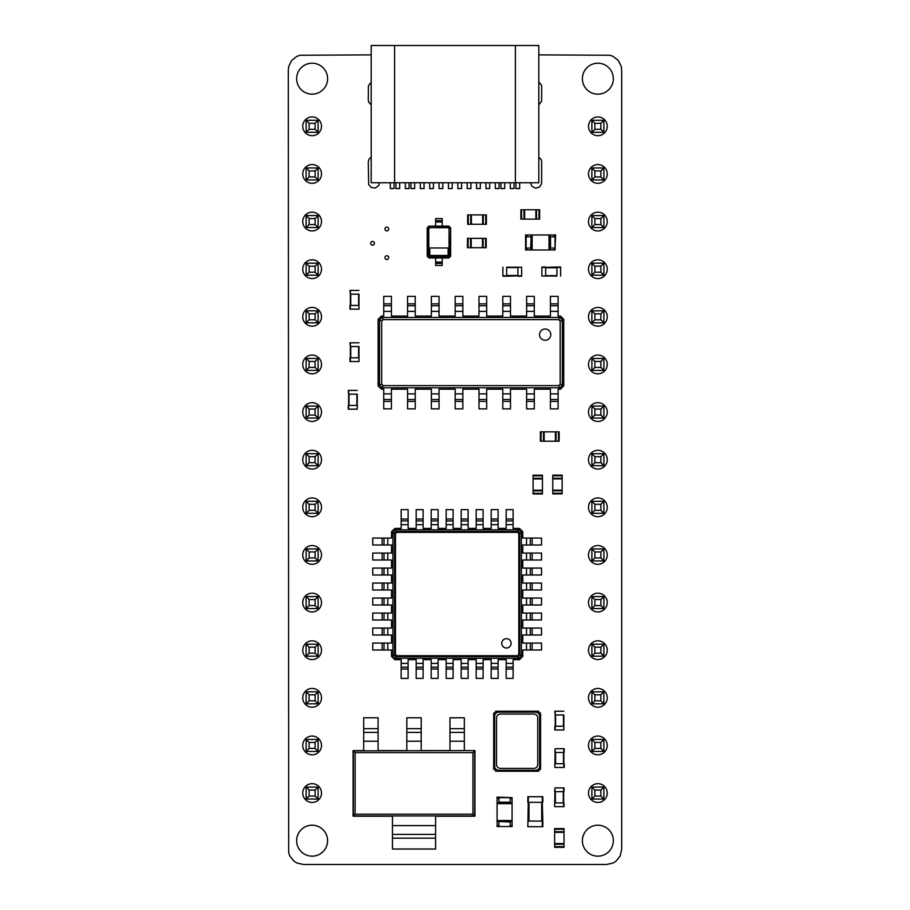 <?xml version="1.0" encoding="UTF-8"?>
<svg xmlns="http://www.w3.org/2000/svg" width="910" height="910" viewBox="0 0 910 910"><rect width="100%" height="100%" fill="white"/><g stroke="black" fill="none" stroke-linecap="round" stroke-linejoin="round"><path stroke-width="1.36" d="M506.642 267.221L521.646 267.221L521.646 276.219L517.892 276.219L517.892 267.221L506.642 267.221L506.642 275.844L521.646 275.844M502.889 276.219L506.642 276.219L502.889 276.219L502.889 267.221M506.642 276.219L517.892 275.844M521.646 267.221L517.892 267.221M517.892 276.219L521.646 276.219M542.451 475.202L533.078 475.202L542.451 475.202L542.451 493.948L533.078 493.948L533.078 493.3L542.451 493.3M533.078 475.202L533.078 478.296L542.451 478.296M533.078 493.3L533.078 478.296M533.078 478.956L542.451 478.956M533.078 490.206L542.451 490.206M513.115 669.032L506.176 669.032L506.176 678.405L513.115 678.405L513.115 659.659L519.485 659.659L518.78 658.248L395.509 658.248L396.396 656.451M506.176 669.032L506.176 659.659L498.111 659.659L498.111 663.401L491.173 663.401L491.173 659.659L483.108 659.659L483.108 663.401L476.18 663.401L476.18 659.659L468.115 659.659L468.115 663.401L461.177 663.401L461.177 659.659L453.112 659.659L453.112 663.401L446.173 663.401L446.173 659.659L438.108 659.659L438.108 663.401L431.181 663.401L431.181 659.659L423.116 659.659L423.116 663.401L416.177 663.401L416.177 659.659L408.112 659.659L408.112 663.401L401.173 663.401L401.173 659.659L394.803 659.659L391.516 656.372L391.516 650.002L387.774 650.002L387.774 643.063L391.516 643.063L391.516 634.998L387.774 634.998L387.774 628.059L391.516 628.059L391.516 619.994L387.774 619.994L387.774 613.067L391.516 613.067L391.516 605.002L387.774 605.002L387.774 598.063L391.516 598.063L391.516 589.998L387.774 589.998L387.774 583.06L391.516 583.06L391.516 574.995L387.774 574.995L387.774 568.067L391.516 568.067L391.516 560.003L387.774 560.003L387.774 553.064L391.516 553.064L391.516 544.999L387.774 544.999L387.774 538.06L391.516 538.06L391.516 531.69L394.803 528.403L401.173 528.403L401.173 524.66L408.112 524.66L408.112 528.403L416.177 528.403L416.177 524.66L423.116 524.66L423.116 528.403L431.181 528.403L431.181 524.66L438.108 524.66L438.108 528.403L446.173 528.403L446.173 524.66L453.112 524.66L453.112 528.403L461.177 528.403L461.177 524.66L468.115 524.66L468.115 528.403L476.18 528.403L476.18 524.66L483.108 524.66L483.108 528.403L491.173 528.403L491.173 524.66L498.111 524.66L498.111 528.403L506.176 528.403L506.176 524.66L513.115 524.66L513.115 528.403L519.485 528.403L522.772 531.69L522.772 538.06L526.515 538.06L526.515 544.999L522.772 544.999L522.772 553.064L526.515 553.064L526.515 560.003L522.772 560.003L522.772 568.067L526.515 568.067L526.515 574.995L522.772 574.995L522.772 583.06L526.515 583.06L526.515 589.998L522.772 589.998L522.772 598.063L526.515 598.063L526.515 605.002L522.772 605.002L522.772 613.067L526.515 613.067L526.515 619.994L522.772 619.994L522.772 628.059L526.515 628.059L526.515 634.998L522.772 634.998L522.772 643.063L526.515 643.063L526.515 650.002L522.772 650.002L522.772 656.372L519.485 659.659M513.115 667.155L506.176 667.155M396.316 531.451L517.961 531.451L519.724 533.214L519.724 654.859L517.961 656.611L396.316 656.611L394.565 654.847L394.565 533.203L396.328 531.451L396.703 532.361L517.585 532.361L518.814 533.59L518.814 654.472L517.585 655.701L396.703 655.701L395.475 654.472L395.475 533.59L396.703 532.361M522.772 656.372L521.362 655.666L518.78 658.248L517.892 656.451M498.111 669.032L491.173 669.032L491.173 678.405L498.111 678.405L498.111 663.401M408.112 663.401L408.112 678.405L401.173 678.405L401.173 663.401M394.803 659.659L395.509 658.248L392.927 655.666L394.724 654.779M423.116 663.401L423.116 678.405L416.177 678.405L416.177 663.401M491.173 669.032L491.173 663.401M483.108 669.032L476.18 669.032L476.18 678.405L483.108 678.405L483.108 663.401M438.108 663.401L438.108 678.405L431.181 678.405L431.181 663.401M476.18 669.032L476.18 663.401M468.115 669.032L461.177 669.032L461.177 678.405L468.115 678.405L468.115 663.401M453.112 663.401L453.112 678.405L446.173 678.405L446.173 663.401M461.177 669.032L461.177 663.401M517.961 656.611L517.585 655.701M396.328 656.611L396.703 655.701M522.772 531.69L521.362 532.395L521.362 655.666L519.564 654.779M498.111 667.155L491.173 667.155M391.516 656.372L392.927 655.666L392.927 532.395L394.724 533.283M408.112 667.155L401.173 667.155M423.116 667.155L416.177 667.155M483.108 667.155L476.18 667.155M438.108 667.155L431.181 667.155M468.115 667.155L461.177 667.155M453.112 667.155L446.173 667.155M526.515 643.063L541.518 643.063L541.518 650.002L526.515 650.002M394.565 654.847L395.475 654.472M519.724 654.847L518.814 654.472M506.449 638.649A4.686 4.686 0 0 0 502.388 645.679A4.686 4.686 0 0 0 510.499 645.679A4.686 4.686 0 0 0 506.449 638.649M519.485 528.403L518.78 529.813L521.362 532.395L519.564 533.283M382.143 650.002L382.143 643.063L372.77 643.063L372.77 650.002L387.774 650.002M387.774 544.999L372.77 544.999L372.77 538.06L387.774 538.06M391.516 531.69L392.927 532.395L395.509 529.813L518.78 529.813L517.892 531.611M382.143 643.063L387.774 643.063M382.143 634.998L382.143 628.059L372.77 628.059L372.77 634.998L387.774 634.998M387.774 560.003L372.77 560.003L372.77 553.064L387.774 553.064M382.143 628.059L387.774 628.059M382.143 619.994L382.143 613.067L372.77 613.067L372.77 619.994L387.774 619.994M387.774 574.995L372.77 574.995L372.77 568.067L387.774 568.067M382.143 613.067L387.774 613.067M382.143 605.002L382.143 598.063L372.77 598.063L372.77 605.002L387.774 605.002M387.774 589.998L372.77 589.998L372.77 583.06L387.774 583.06M382.143 598.063L387.774 598.063M394.803 528.403L396.396 531.611M401.173 519.03L408.112 519.03L408.112 509.657L401.173 509.657L401.173 524.66M506.176 524.66L506.176 509.657L513.115 509.657L513.115 524.66M408.112 519.03L408.112 524.66M416.177 519.03L423.116 519.03L423.116 509.657L416.177 509.657L416.177 524.66M491.173 524.66L491.173 509.657L498.111 509.657L498.111 524.66M423.116 519.03L423.116 524.66M431.181 519.03L438.108 519.03L438.108 509.657L431.181 509.657L431.181 524.66M476.18 524.66L476.18 509.657L483.108 509.657L483.108 524.66M438.108 519.03L438.108 524.66M446.173 519.03L453.112 519.03L453.112 509.657L446.173 509.657L446.173 524.66M461.177 524.66L461.177 509.657L468.115 509.657L468.115 524.66M453.112 519.03L453.112 524.66M532.145 538.06L532.145 544.999L541.518 544.999L541.518 538.06L526.515 538.06M532.145 544.999L526.515 544.999M532.145 553.064L532.145 560.003L541.518 560.003L541.518 553.064L526.515 553.064M526.515 628.059L541.518 628.059L541.518 634.998L526.515 634.998M532.145 560.003L526.515 560.003M532.145 568.067L532.145 574.995L541.518 574.995L541.518 568.067L526.515 568.067M526.515 613.067L541.518 613.067L541.518 619.994L526.515 619.994M532.145 574.995L526.515 574.995M532.145 583.06L532.145 589.998L541.518 589.998L541.518 583.06L526.515 583.06M526.515 598.063L541.518 598.063L541.518 605.002L526.515 605.002M532.145 589.998L526.515 589.998M530.268 643.063L530.268 650.002M394.565 533.214L395.475 533.59M519.724 533.214L518.814 533.59M517.961 531.451L517.585 532.361M384.02 650.002L384.02 643.063M384.02 544.999L384.02 538.06M384.02 634.998L384.02 628.059M384.02 560.003L384.02 553.064M384.02 619.994L384.02 613.067M384.02 574.995L384.02 568.067M384.02 605.002L384.02 598.063M384.02 589.998L384.02 583.06M401.173 520.907L408.112 520.907L401.173 520.907M506.176 520.907L513.115 520.907L506.176 520.907M416.177 520.907L423.116 520.907L416.177 520.907M491.173 520.907L498.111 520.907L491.173 520.907M431.181 520.907L438.108 520.907L431.181 520.907M476.18 520.907L483.108 520.907L476.18 520.907M446.173 520.907L453.112 520.907L446.173 520.907M461.177 520.907L468.115 520.907L461.177 520.907M530.268 538.06L530.268 544.999M530.268 553.064L530.268 560.003M530.268 628.059L530.268 634.998M530.268 568.067L530.268 574.995M530.268 613.067L530.268 619.994M530.268 583.06L530.268 589.998M530.268 598.063L530.268 605.002M552.768 493.254L552.768 475.156L562.141 475.156L562.141 493.902L552.768 493.902L552.768 493.254L562.141 493.254M552.768 478.91L562.141 478.91M552.768 490.16L562.141 490.16M556.897 276.026L541.894 276.026L541.894 267.028L545.647 267.028L545.647 276.026L556.897 276.026L556.897 267.404L541.894 267.404M560.64 267.028L556.897 267.028L560.64 267.028L560.64 276.026M556.897 267.028L545.647 267.404M541.894 276.026L545.647 276.026M545.647 267.028L541.894 267.028M539.641 219.128L539.641 209.755L539.641 219.128L520.895 219.128L520.895 209.755L521.555 209.755L521.555 219.128M539.641 209.755L536.547 209.755L536.547 219.128M521.555 209.755L536.547 209.755M535.899 209.755L535.899 219.128M520.895 209.755L520.895 219.128M524.649 209.755L524.649 219.128M485.553 247.713L467.456 247.713L467.456 238.34L486.202 238.34L486.202 247.713L485.553 247.713L485.553 238.34M471.209 247.713L471.209 238.34M486.202 247.713L486.202 238.34M482.459 247.713L482.459 238.34M467.649 214.908L467.649 224.281L467.649 214.908L486.395 214.908L486.395 224.281L485.735 224.281L485.735 214.908M467.649 224.281L470.743 224.281L470.743 214.908M485.735 224.281L470.743 224.281M471.391 224.281L471.391 214.908M486.395 224.281L486.395 214.908M482.641 224.281L482.641 214.908M555.02 806.658L564.018 806.658L564.018 802.904L554.645 802.904L554.645 806.658L555.02 787.901L564.018 787.901L564.018 791.654L554.645 791.654L555.02 787.901M563.643 806.658L563.643 787.901M563.643 802.904L563.643 791.654M474.952 750.591L464.339 750.591L464.339 717.785L449.961 717.785L449.961 750.591L421.205 750.591L421.205 717.785L406.827 717.785L406.827 750.591L378.082 750.591L378.082 717.785L363.704 717.785L363.704 750.591L353.08 750.591L353.08 816.213L392.46 816.213L392.46 849.03L435.583 849.03L435.583 816.213L474.952 816.213L474.952 750.591L353.364 750.875L353.364 815.94L474.679 815.94L474.679 750.875L472.927 752.627L355.116 752.627L355.116 814.188L472.927 814.188L472.927 752.627M353.08 750.591L355.116 752.627M353.08 816.213L355.116 814.188M474.952 816.213L472.927 814.188M449.961 732.402L464.339 732.402M363.704 732.402L378.082 732.402L363.704 732.402M406.827 732.402L421.205 732.402M435.583 834.402L392.46 834.402M564.018 828.589L554.645 828.589L564.018 828.589L564.018 847.346L554.645 847.346L554.645 846.687L564.018 846.687M554.645 828.589L554.645 831.683L564.018 831.683M554.645 846.687L554.645 831.683M554.645 832.343L564.018 832.343M554.645 847.346L564.018 847.346M554.645 843.593L564.018 843.593M435.64 220.675L442.203 220.675L442.203 218.605L435.64 218.605L435.64 226.112L448.858 226.112L448.073 227.693L449.051 228.683L449.051 255.414L448.073 256.392L429.782 256.392L428.792 255.414L428.792 228.683L429.782 227.693L448.073 227.693M442.203 220.675L442.203 226.112M448.858 226.112L450.643 227.887L450.643 256.199L448.858 257.985L442.203 257.985L442.203 265.481L435.64 265.481L435.64 257.985L428.985 257.985L427.211 256.199L427.211 227.887L428.985 226.112L435.64 226.112M435.64 221.983L442.203 221.983M428.985 226.112L448.63 226.579L450.177 228.126L449.051 228.683M427.211 227.887L429.224 226.579L429.782 227.693M450.643 227.887L450.177 255.972L448.63 257.519L429.224 257.519L427.677 255.972L427.677 228.126L428.792 228.683M427.211 256.199L428.792 255.414M448.118 247.964L448.118 255.46L429.736 255.46L429.736 247.964L448.118 247.964M450.643 256.199L449.051 255.414M448.858 257.985L448.073 256.392M428.985 257.985L429.782 256.392M442.203 262.114L435.64 262.114M497.076 797.66L512.08 797.66L497.076 797.092L497.076 798.502L498.953 798.502L498.953 802.722L497.076 802.722L497.076 826.53L512.08 826.53L497.076 826.53M512.08 797.66L512.08 802.722L498.953 802.722M512.08 802.722L512.08 803.655L497.076 803.655M497.076 798.502L497.076 802.722M512.08 803.655L512.08 820.536L497.076 820.536M512.08 820.536L512.08 821.468L497.076 821.468M512.08 798.502L510.203 798.502L510.203 802.722M512.08 821.468L512.08 826.53M498.953 821.468L510.203 822.026L510.203 825.688L512.08 825.688M497.076 825.688L498.953 825.688L498.953 822.026M555.202 767.471L564.211 767.471L564.211 763.717L554.827 763.717L554.827 767.471L555.202 748.714L564.211 748.714L564.211 752.468L554.827 752.468L555.202 748.714M563.836 767.471L563.836 748.714M563.836 763.717L563.836 752.468M358.984 294.158L358.984 309.15L349.986 309.15L349.986 305.407L358.984 305.407L358.984 294.158L350.361 294.158L350.361 309.15M350.361 290.404L350.361 294.158L349.986 290.404L358.984 290.404M350.361 294.158L350.361 305.407M358.984 309.15L358.984 305.407M555.02 234.973L555.02 249.966L555.578 234.973L554.179 234.973L554.179 236.839L549.958 236.839L549.958 234.973L526.139 234.973L526.139 249.966L526.139 234.973M555.02 249.966L549.958 249.966L549.958 236.839M549.958 249.966L549.014 249.966L549.014 234.973M554.179 234.973L549.958 234.973M549.014 249.966L532.145 249.966L532.145 234.973M532.145 249.966L531.201 249.966L531.201 234.973M554.179 249.966L554.179 248.089L549.958 248.089M531.201 249.966L526.139 249.966M531.201 236.839L530.644 248.089L526.992 248.089L526.992 249.966M525.582 234.973L525.582 249.966M526.992 234.973L526.992 236.839L530.644 236.839M515.378 182.751L515.378 45.5L538.811 45.5L538.811 182.751L394.622 182.751L394.622 45.5L371.189 45.5L371.189 94.06M371.189 172.627L371.189 182.751L394.622 182.751M515.936 182.751L515.936 188.563L519.69 188.563L519.69 182.751M510.317 182.751L510.317 188.563L514.059 188.563L514.059 182.751M500.932 182.751L500.932 188.563L504.686 188.563L504.686 182.751M495.313 182.751L495.313 188.563L499.067 188.563L499.067 182.751M485.94 182.751L485.94 188.563L489.682 188.563L489.682 182.751M476.567 182.751L476.567 188.563L480.309 188.563L480.309 182.751M467.183 182.751L467.183 188.563L470.936 188.563L470.936 182.751M457.81 182.751L457.81 188.563L461.563 188.563L461.563 182.751M448.437 182.751L448.437 188.563L452.19 188.563L452.19 182.751M439.064 182.751L439.064 188.563L442.817 188.563L442.817 182.751M429.691 182.751L429.691 188.563L433.433 188.563L433.433 182.751M420.318 182.751L420.318 188.563L424.06 188.563L424.06 182.751M410.933 182.751L410.933 188.563L414.687 188.563L414.687 182.751M405.314 182.751L405.314 188.563L409.068 188.563L409.068 182.751M395.941 182.751L395.941 188.563L399.683 188.563L399.683 182.751M371.189 172.252L371.189 94.435M390.31 182.751L390.31 188.563L394.064 188.563L394.064 182.751M371.189 182.751L371.189 45.5M515.378 45.5L394.622 45.5M358.984 346.539L358.984 361.543L349.986 361.543L349.986 357.789L358.984 357.789L358.984 346.539L350.361 346.539L350.361 361.543M350.361 342.786L350.361 346.539L349.986 342.786L358.984 342.786M350.361 346.539L350.361 357.789M358.984 361.543L358.984 357.789M496.519 717.956L496.519 764.48A3.924 3.924 0 0 0 500.443 768.404L533.84 768.404A3.924 3.924 0 0 0 537.764 764.48L537.764 717.956A3.924 3.924 0 0 0 533.84 714.032L500.443 714.032A3.924 3.924 0 0 0 496.519 717.956M494.642 716.318L494.642 766.118A4.163 4.163 0 0 0 498.805 770.281L535.49 770.281A4.163 4.163 0 0 0 539.641 766.118L539.641 716.318A4.163 4.163 0 0 0 535.49 712.155L498.805 712.155A4.163 4.163 0 0 0 494.642 716.318M540.574 713.099L540.574 769.348A1.877 1.877 0 0 0 538.709 771.236L495.586 771.236A1.877 1.877 0 0 0 493.686 769.337L493.686 713.087A1.877 1.877 0 0 0 495.575 711.233L538.697 711.233A1.877 1.877 0 0 0 540.574 713.099M563.836 714.964L563.836 729.968L554.827 729.968L554.827 726.214L563.836 726.214L563.836 714.964L555.202 714.964L555.202 729.968M555.202 711.222L555.202 714.964L554.827 711.222L563.836 711.222M563.836 729.968L563.836 726.214M527.834 826.724L528.391 796.716L542.826 796.716L542.826 802.347L528.391 802.347L528.391 821.093L542.269 821.093L542.269 796.716M542.826 826.724L542.826 821.093L542.826 826.724L528.391 826.724M542.826 821.093L542.269 802.347M527.834 802.347L527.834 796.716L528.391 802.347M542.826 802.347L542.826 796.716M558.114 401.378L550.425 401.378L550.425 408.874L558.114 408.874L558.114 389.184L560.458 389.184L559.752 387.785L382.098 387.785L383.178 385.624L381.677 384.122L381.677 321.128L383.178 319.626L558.672 319.626L560.173 321.128L560.173 384.122L558.672 385.624L383.178 385.624M550.425 401.378L550.425 389.184L534.295 389.184L534.295 393.871L526.617 393.871L526.617 389.184L510.487 389.184L510.487 393.871L502.798 393.871L502.798 389.184L486.679 389.184L486.679 393.871L478.99 393.871L478.99 389.184L462.86 389.184L462.86 393.871L455.171 393.871L455.171 389.184L439.052 389.184L439.052 393.871L431.363 393.871L431.363 389.184L415.233 389.184L415.233 393.871L407.555 393.871L407.555 389.184L391.425 389.184L391.425 393.871L383.736 393.871L383.736 389.184L381.392 389.184L378.116 385.908L378.116 319.342L381.392 316.066L383.736 316.066L383.736 311.379L391.425 311.379L391.425 316.066L407.555 316.066L407.555 311.379L415.233 311.379L415.233 316.066L431.363 316.066L431.363 311.379L439.052 311.379L439.052 316.066L455.171 316.066L455.171 311.379L462.86 311.379L462.86 316.066L478.99 316.066L478.99 311.379L486.679 311.379L486.679 316.066L502.798 316.066L502.798 311.379L510.487 311.379L510.487 316.066L526.617 316.066L526.617 311.379L534.295 311.379L534.295 316.066L550.425 316.066L550.425 311.379L558.114 311.379L558.114 316.066L560.458 316.066L563.734 319.342L563.734 385.908L560.458 389.184M558.114 399.501L550.425 399.501M563.734 385.908L562.335 385.203L559.752 387.785L558.672 385.624M534.295 401.378L526.617 401.378L526.617 408.874L534.295 408.874L534.295 393.871M391.425 393.871L391.425 408.874L383.736 408.874L383.736 393.871M381.392 389.184L382.098 387.785L379.515 385.203L381.677 384.122M415.233 393.871L415.233 408.874L407.555 408.874L407.555 393.871M526.617 401.378L526.617 393.871M510.487 401.378L502.798 401.378L502.798 408.874L510.487 408.874L510.487 393.871M439.052 393.871L439.052 408.874L431.363 408.874L431.363 393.871M502.798 401.378L502.798 393.871M486.679 401.378L478.99 401.378L478.99 408.874L486.679 408.874L486.679 393.871M462.86 393.871L462.86 408.874L455.171 408.874L455.171 393.871M478.99 401.378L478.99 393.871M563.734 319.342L562.335 320.047L562.335 385.203L560.173 384.122M539.55 334.618A5.631 5.631 0 0 0 547.991 339.498A5.631 5.631 0 0 0 547.991 329.75A5.631 5.631 0 0 0 539.55 334.618M534.295 399.501L526.617 399.501M378.116 385.908L379.515 385.203L379.515 320.047L382.098 317.465L559.752 317.465L562.335 320.047L560.173 321.128M391.425 399.501L383.736 399.501M415.233 399.501L407.555 399.501M510.487 399.501L502.798 399.501M439.052 399.501L431.363 399.501M486.679 399.501L478.99 399.501M462.86 399.501L455.171 399.501M560.458 316.066L558.672 319.626M381.392 316.066L383.178 319.626M378.116 319.342L381.677 321.128M383.736 303.872L391.425 303.872L391.425 296.376L383.736 296.376L383.736 311.379M550.425 311.379L550.425 296.376L558.114 296.376L558.114 311.379M391.425 303.872L391.425 311.379M407.555 303.872L415.233 303.872L415.233 296.376L407.555 296.376L407.555 311.379M526.617 311.379L526.617 296.376L534.295 296.376L534.295 311.379M415.233 303.872L415.233 311.379M431.363 303.872L439.052 303.872L439.052 296.376L431.363 296.376L431.363 311.379M502.798 311.379L502.798 296.376L510.487 296.376L510.487 311.379M439.052 303.872L439.052 311.379M455.171 303.872L462.86 303.872L462.86 296.376L455.171 296.376L455.171 311.379M478.99 311.379L478.99 296.376L486.679 296.376L486.679 311.379M462.86 303.872L462.86 311.379M383.736 305.749L391.425 305.749M550.425 305.749L558.114 305.749M407.555 305.749L415.233 305.749M526.617 305.749L534.295 305.749M431.363 305.749L439.052 305.749M502.798 305.749L510.487 305.749M455.171 305.749L462.86 305.749M478.99 305.749L486.679 305.749M559.149 441.213L559.149 431.84L559.149 441.213L540.392 441.213L540.392 431.84L541.052 431.84L541.052 441.213M559.149 431.84L556.055 431.84L556.055 441.213M541.052 431.84L556.055 431.84M555.396 431.84L555.396 441.213M540.392 431.84L540.392 441.213M544.146 431.84L544.146 441.213M357.255 394.166L357.255 409.17L348.257 409.17L348.257 405.416L357.255 405.416L357.255 394.166L348.632 394.166L348.632 409.17M348.632 390.413L348.632 394.166L348.257 390.413L357.255 390.413M357.255 409.17L357.255 405.416M306.124 656.19L306.124 644.189L309.127 647.192L309.127 653.187L306.124 656.19L318.125 656.19L318.125 644.189L306.124 644.189M306.124 691.816L318.125 691.816L318.125 703.817L306.124 703.817L306.124 691.816L309.127 694.808L309.127 700.814L315.122 700.814L315.122 694.808L309.127 694.808M306.124 608.562L306.124 596.562L309.127 599.565L309.127 605.559L306.124 608.562L318.125 608.562L318.125 596.562L306.124 596.562M306.124 418.065L306.124 406.065L309.127 409.068L309.127 415.062L306.124 418.065L318.125 418.065L318.125 406.065L306.124 406.065M306.124 513.308L306.124 501.308L309.127 504.311L309.127 510.317L306.124 513.308L318.125 513.308L318.125 501.308L306.124 501.308M318.125 453.692L306.124 453.692L309.127 456.683L315.122 456.683L318.125 453.692L318.125 465.692L306.124 465.692L306.124 453.692M306.124 548.935L318.125 548.935L318.125 560.935L306.124 560.935L306.124 548.935L309.127 551.938L309.127 557.932L315.122 557.932L315.122 551.938L309.127 551.938M306.124 132.314L306.124 120.313L309.127 123.316L309.127 129.311L306.124 132.314L318.125 132.314L318.125 120.313L306.124 120.313M306.124 179.941L306.124 167.94L309.127 170.932L309.127 176.938L306.124 179.941L318.125 179.941L318.125 167.94L306.124 167.94M306.124 227.557L306.124 215.568L309.127 218.559L309.127 224.565L306.124 227.557L318.125 227.557L318.125 215.568L306.124 215.568M306.124 370.438L306.124 358.438L309.127 361.441L309.127 367.435L306.124 370.438L318.125 370.438L318.125 358.438L306.124 358.438M318.125 310.81L306.124 310.81L309.127 313.813L315.122 313.813L318.125 310.81L318.125 322.811L306.124 322.811L306.124 310.81M318.125 263.183L306.124 263.183L309.127 266.186L315.122 266.186L318.125 263.183L318.125 275.184L306.124 275.184L306.124 263.183M306.124 799.06L306.124 787.059L309.127 790.062L309.127 796.068L306.124 799.06L318.125 799.06L318.125 787.059L306.124 787.059M318.125 739.432L306.124 739.432L309.127 742.435L315.122 742.435L318.125 739.432L318.125 751.433L306.124 751.433L306.124 739.432M318.125 644.189L315.122 647.192L309.127 647.192M318.125 656.19L315.122 653.187L315.122 647.192M315.122 653.187L309.127 653.187M306.124 703.817L309.127 700.814M318.125 703.817L315.122 700.814M318.125 691.816L315.122 694.808M318.125 596.562L315.122 599.565L309.127 599.565M318.125 608.562L315.122 605.559L315.122 599.565M315.122 605.559L309.127 605.559M318.125 406.065L315.122 409.068L309.127 409.068M318.125 418.065L315.122 415.062L315.122 409.068M315.122 415.062L309.127 415.062M318.125 501.308L315.122 504.311L309.127 504.311M318.125 513.308L315.122 510.317L315.122 504.311M315.122 510.317L309.127 510.317M318.125 465.692L315.122 462.689L315.122 456.683M315.122 462.689L309.127 462.689L309.127 456.683M306.124 465.692L309.127 462.689M306.124 560.935L309.127 557.932M318.125 560.935L315.122 557.932M318.125 548.935L315.122 551.938M318.125 120.313L315.122 123.316L309.127 123.316M318.125 132.314L315.122 129.311L315.122 123.316M315.122 129.311L309.127 129.311M318.125 167.94L315.122 170.932L309.127 170.932M318.125 179.941L315.122 176.938L315.122 170.932M315.122 176.938L309.127 176.938M318.125 215.568L315.122 218.559L309.127 218.559M318.125 227.557L315.122 224.565L315.122 218.559M315.122 224.565L309.127 224.565M318.125 358.438L315.122 361.441L309.127 361.441M318.125 370.438L315.122 367.435L315.122 361.441M315.122 367.435L309.127 367.435M318.125 322.811L315.122 319.808L315.122 313.813M315.122 319.808L309.127 319.808L309.127 313.813M306.124 322.811L309.127 319.808M318.125 275.184L315.122 272.192L315.122 266.186M315.122 272.192L309.127 272.192L309.127 266.186M306.124 275.184L309.127 272.192M318.125 787.059L315.122 790.062L309.127 790.062M318.125 799.06L315.122 796.068L315.122 790.062M315.122 796.068L309.127 796.068M318.125 751.433L315.122 748.441L315.122 742.435M315.122 748.441L309.127 748.441L309.127 742.435M306.124 751.433L309.127 748.441M591.875 656.19L591.875 644.189L594.878 647.192L594.878 653.187L591.875 656.19L603.876 656.19L603.876 644.189L591.875 644.189M591.875 691.816L603.876 691.816L603.876 703.817L591.875 703.817L591.875 691.816L594.878 694.808L594.878 700.814L600.873 700.814L600.873 694.808L594.878 694.808M591.875 608.562L591.875 596.562L594.878 599.565L594.878 605.559L591.875 608.562L603.876 608.562L603.876 596.562L591.875 596.562M591.875 418.065L591.875 406.065L594.878 409.068L594.878 415.062L591.875 418.065L603.876 418.065L603.876 406.065L591.875 406.065M591.875 513.308L591.875 501.308L594.878 504.311L594.878 510.317L591.875 513.308L603.876 513.308L603.876 501.308L591.875 501.308M603.876 453.692L591.875 453.692L594.878 456.683L600.873 456.683L603.876 453.692L603.876 465.692L591.875 465.692L591.875 453.692M591.875 548.935L603.876 548.935L603.876 560.935L591.875 560.935L591.875 548.935L594.878 551.938L594.878 557.932L600.873 557.932L600.873 551.938L594.878 551.938M591.875 132.314L591.875 120.313L594.878 123.316L594.878 129.311L591.875 132.314L603.876 132.314L603.876 120.313L591.875 120.313M591.875 179.941L591.875 167.94L594.878 170.932L594.878 176.938L591.875 179.941L603.876 179.941L603.876 167.94L591.875 167.94M591.875 227.557L591.875 215.568L594.878 218.559L594.878 224.565L591.875 227.557L603.876 227.557L603.876 215.568L591.875 215.568M591.875 370.438L591.875 358.438L594.878 361.441L594.878 367.435L591.875 370.438L603.876 370.438L603.876 358.438L591.875 358.438M603.876 310.81L591.875 310.81L594.878 313.813L600.873 313.813L603.876 310.81L603.876 322.811L591.875 322.811L591.875 310.81M603.876 263.183L591.875 263.183L594.878 266.186L600.873 266.186L603.876 263.183L603.876 275.184L591.875 275.184L591.875 263.183M591.875 799.06L591.875 787.059L594.878 790.062L594.878 796.068L591.875 799.06L603.876 799.06L603.876 787.059L591.875 787.059M603.876 739.432L591.875 739.432L594.878 742.435L600.873 742.435L603.876 739.432L603.876 751.433L591.875 751.433L591.875 739.432M603.876 644.189L600.873 647.192L594.878 647.192M603.876 656.19L600.873 653.187L600.873 647.192M600.873 653.187L594.878 653.187M591.875 703.817L594.878 700.814M603.876 703.817L600.873 700.814M603.876 691.816L600.873 694.808M603.876 596.562L600.873 599.565L594.878 599.565M603.876 608.562L600.873 605.559L600.873 599.565M600.873 605.559L594.878 605.559M603.876 406.065L600.873 409.068L594.878 409.068M603.876 418.065L600.873 415.062L600.873 409.068M600.873 415.062L594.878 415.062M603.876 501.308L600.873 504.311L594.878 504.311M603.876 513.308L600.873 510.317L600.873 504.311M600.873 510.317L594.878 510.317M603.876 465.692L600.873 462.689L600.873 456.683M600.873 462.689L594.878 462.689L594.878 456.683M591.875 465.692L594.878 462.689M591.875 560.935L594.878 557.932M603.876 560.935L600.873 557.932M603.876 548.935L600.873 551.938M603.876 120.313L600.873 123.316L594.878 123.316M603.876 132.314L600.873 129.311L600.873 123.316M600.873 129.311L594.878 129.311M603.876 167.94L600.873 170.932L594.878 170.932M603.876 179.941L600.873 176.938L600.873 170.932M600.873 176.938L594.878 176.938M603.876 215.568L600.873 218.559L594.878 218.559M603.876 227.557L600.873 224.565L600.873 218.559M600.873 224.565L594.878 224.565M603.876 358.438L600.873 361.441L594.878 361.441M603.876 370.438L600.873 367.435L600.873 361.441M600.873 367.435L594.878 367.435M603.876 322.811L600.873 319.808L600.873 313.813M600.873 319.808L594.878 319.808L594.878 313.813M591.875 322.811L594.878 319.808M603.876 275.184L600.873 272.192L600.873 266.186M600.873 272.192L594.878 272.192L594.878 266.186M591.875 275.184L594.878 272.192M603.876 787.059L600.873 790.062L594.878 790.062M603.876 799.06L600.873 796.068L600.873 790.062M600.873 796.068L594.878 796.068M603.876 751.433L600.873 748.441L600.873 742.435M600.873 748.441L594.878 748.441L594.878 742.435M591.875 751.433L594.878 748.441M538.811 54.873L609.95 55.26L613.147 56.374L618.39 60.56L621.314 66.612L621.689 69.968L621.689 849.405L620.188 855.957L616.002 861.213L613.147 863.01L606.595 864.5L303.405 864.5L296.853 863.01L293.998 861.201L289.812 855.957L288.686 852.761L288.311 69.968L288.686 66.612L291.61 60.56L296.853 56.374L300.05 55.248L371.189 54.873M613.351 840.692A15.481 15.481 0 0 0 590.135 827.281A15.481 15.481 0 0 0 590.135 854.092A15.481 15.481 0 0 0 613.351 840.692M607.254 793.065A9.373 9.373 0 0 0 593.183 784.943A9.373 9.373 0 0 0 593.183 801.187A9.373 9.373 0 0 0 607.254 793.065M607.254 745.438A9.373 9.373 0 0 0 593.183 737.316A9.373 9.373 0 0 0 593.183 753.56A9.373 9.373 0 0 0 607.254 745.438M607.254 697.811A9.373 9.373 0 0 0 593.183 689.689A9.373 9.373 0 0 0 593.183 705.933A9.373 9.373 0 0 0 607.254 697.811M607.254 650.184A9.373 9.373 0 0 0 593.183 642.073A9.373 9.373 0 0 0 593.183 658.305A9.373 9.373 0 0 0 607.254 650.184M607.254 602.568A9.373 9.373 0 0 0 593.183 594.446A9.373 9.373 0 0 0 593.183 610.678A9.373 9.373 0 0 0 607.254 602.568M607.254 554.941A9.373 9.373 0 0 0 593.183 546.819A9.373 9.373 0 0 0 593.183 563.051A9.373 9.373 0 0 0 607.254 554.941M607.254 507.314A9.373 9.373 0 0 0 593.183 499.192A9.373 9.373 0 0 0 593.183 515.435A9.373 9.373 0 0 0 607.254 507.314M327.6 840.692A15.481 15.481 0 0 0 304.384 827.281A15.481 15.481 0 0 0 304.384 854.092A15.481 15.481 0 0 0 327.6 840.692M321.503 793.065A9.373 9.373 0 0 0 307.432 784.943A9.373 9.373 0 0 0 307.432 801.187A9.373 9.373 0 0 0 321.503 793.065M321.503 745.438A9.373 9.373 0 0 0 307.432 737.316A9.373 9.373 0 0 0 307.432 753.56A9.373 9.373 0 0 0 321.503 745.438M321.503 697.811A9.373 9.373 0 0 0 307.432 689.689A9.373 9.373 0 0 0 307.432 705.933A9.373 9.373 0 0 0 321.503 697.811M321.503 650.184A9.373 9.373 0 0 0 307.432 642.073A9.373 9.373 0 0 0 307.432 658.305A9.373 9.373 0 0 0 321.503 650.184M321.503 602.568A9.373 9.373 0 0 0 307.432 594.446A9.373 9.373 0 0 0 307.432 610.678A9.373 9.373 0 0 0 321.503 602.568M321.503 554.941A9.373 9.373 0 0 0 307.432 546.819A9.373 9.373 0 0 0 307.432 563.051A9.373 9.373 0 0 0 321.503 554.941M321.503 507.314A9.373 9.373 0 0 0 307.432 499.192A9.373 9.373 0 0 0 307.432 515.435A9.373 9.373 0 0 0 321.503 507.314M607.254 459.686A9.373 9.373 0 0 0 593.183 451.565A9.373 9.373 0 0 0 593.183 467.808A9.373 9.373 0 0 0 607.254 459.686M607.254 412.059A9.373 9.373 0 0 0 593.183 403.949A9.373 9.373 0 0 0 593.183 420.181A9.373 9.373 0 0 0 607.254 412.059M607.254 364.432A9.373 9.373 0 0 0 593.183 356.322A9.373 9.373 0 0 0 593.183 372.554A9.373 9.373 0 0 0 607.254 364.432M607.254 316.816A9.373 9.373 0 0 0 593.183 308.695A9.373 9.373 0 0 0 593.183 324.927A9.373 9.373 0 0 0 607.254 316.816M607.254 269.189A9.373 9.373 0 0 0 593.183 261.068A9.373 9.373 0 0 0 593.183 277.311A9.373 9.373 0 0 0 607.254 269.189M607.254 221.562A9.373 9.373 0 0 0 593.183 213.44A9.373 9.373 0 0 0 593.183 229.684A9.373 9.373 0 0 0 607.254 221.562M607.254 173.935A9.373 9.373 0 0 0 593.183 165.813A9.373 9.373 0 0 0 593.183 182.057A9.373 9.373 0 0 0 607.254 173.935M538.811 157.066L541.336 159.91L541.723 161.935L541.621 183.593L539.482 187.05L535.569 188.165L531.94 186.357L530.507 182.751M607.254 126.308A9.373 9.373 0 0 0 593.183 118.198A9.373 9.373 0 0 0 593.183 134.43A9.373 9.373 0 0 0 607.254 126.308M613.351 78.692A15.481 15.481 0 0 0 590.135 65.281A15.481 15.481 0 0 0 590.135 92.092A15.481 15.481 0 0 0 613.351 78.692M538.811 82.059L541.336 84.903L541.723 86.939L541.621 101.101L538.811 104.889M321.503 459.686A9.373 9.373 0 0 0 307.432 451.565A9.373 9.373 0 0 0 307.432 467.808A9.373 9.373 0 0 0 321.503 459.686M321.503 412.059A9.373 9.373 0 0 0 307.432 403.949A9.373 9.373 0 0 0 307.432 420.181A9.373 9.373 0 0 0 321.503 412.059M321.503 364.432A9.373 9.373 0 0 0 307.432 356.322A9.373 9.373 0 0 0 307.432 372.554A9.373 9.373 0 0 0 321.503 364.432M321.503 316.816A9.373 9.373 0 0 0 307.432 308.695A9.373 9.373 0 0 0 307.432 324.927A9.373 9.373 0 0 0 321.503 316.816M321.503 269.189A9.373 9.373 0 0 0 307.432 261.068A9.373 9.373 0 0 0 307.432 277.311A9.373 9.373 0 0 0 321.503 269.189M388.707 257.61A1.877 1.877 0 0 0 385.897 255.983A1.877 1.877 0 0 0 385.897 259.236A1.877 1.877 0 0 0 388.707 257.61M388.707 229.013A1.877 1.877 0 0 0 385.897 227.386A1.877 1.877 0 0 0 385.897 230.639A1.877 1.877 0 0 0 388.707 229.013M374.408 243.311A1.877 1.877 0 0 0 371.599 241.685A1.877 1.877 0 0 0 371.599 244.938A1.877 1.877 0 0 0 374.408 243.311M379.515 182.751L378.685 185.526L375.443 187.972L371.394 187.596L368.664 184.594L368.277 161.935L369.119 158.977L371.189 157.112M321.503 221.562A9.373 9.373 0 0 0 307.432 213.44A9.373 9.373 0 0 0 307.432 229.684A9.373 9.373 0 0 0 321.503 221.562M321.503 173.935A9.373 9.373 0 0 0 307.432 165.813A9.373 9.373 0 0 0 307.432 182.057A9.373 9.373 0 0 0 321.503 173.935M371.189 104.934L368.664 102.091L368.277 100.066L368.379 85.904L371.189 82.116M321.503 126.308A9.373 9.373 0 0 0 307.432 118.198A9.373 9.373 0 0 0 307.432 134.43A9.373 9.373 0 0 0 321.503 126.308M327.6 78.692A15.481 15.481 0 0 0 304.384 65.281A15.481 15.481 0 0 0 304.384 92.092A15.481 15.481 0 0 0 327.6 78.692M502.889 275.844L506.642 275.844M506.642 267.597L517.892 267.597M506.642 275.468L517.892 275.468M533.078 475.862L542.451 475.862M533.078 490.854L542.451 490.854M513.115 663.401L506.176 663.401M408.112 669.032L401.173 669.032M423.116 669.032L416.177 669.032M438.108 669.032L431.181 669.032M453.112 669.032L446.173 669.032M532.145 643.063L532.145 650.002M382.143 544.999L382.143 538.06M382.143 560.003L382.143 553.064M382.143 574.995L382.143 568.067M382.143 589.998L382.143 583.06M506.176 519.03L513.115 519.03M491.173 519.03L498.111 519.03M476.18 519.03L483.108 519.03M461.177 519.03L468.115 519.03M532.145 628.059L532.145 634.998M532.145 613.067L532.145 619.994M532.145 598.063L532.145 605.002M552.768 475.816L562.141 475.816M552.768 478.25L562.141 478.25M552.768 490.808L562.141 490.808M560.64 267.404L556.897 267.404M556.897 275.662L545.647 275.662M556.897 267.779L545.647 267.779M538.993 209.755L538.993 219.128M523.989 209.755L523.989 219.128M468.115 247.713L468.115 238.34M470.55 247.713L470.55 238.34M483.108 247.713L483.108 238.34M468.297 224.281L468.297 214.908M483.301 224.281L483.301 214.908M555.396 802.904L555.396 791.654M563.267 802.904L563.267 791.654M449.961 741.218L464.339 741.218M449.961 728.66L464.339 728.66M363.704 741.218L378.082 741.218M363.704 728.66L378.082 728.66M406.827 741.218L421.205 741.218M406.827 728.66L421.205 728.66M435.583 825.597L392.46 825.597M435.583 838.155L392.46 838.155M554.645 829.249L564.018 829.249M554.645 844.253L564.018 844.253M442.203 257.985L435.64 257.985M442.203 263.422L435.64 263.422M498.953 802.154L510.203 802.154M555.578 763.717L555.578 752.468M563.461 763.717L563.461 752.468M358.608 294.158L358.608 305.407M350.737 294.158L350.737 305.407M550.516 236.839L550.516 248.089M358.608 346.539L358.608 357.789M350.737 346.539L350.737 357.789M563.461 714.964L563.461 726.214M555.578 714.964L555.578 726.214M542.269 826.724L542.269 821.093M528.96 821.093L528.96 802.347M541.712 821.093L541.712 802.347M558.114 393.871L550.425 393.871M391.425 401.378L383.736 401.378M415.233 401.378L407.555 401.378M439.052 401.378L431.363 401.378M462.86 401.378L455.171 401.378M550.425 303.872L558.114 303.872M526.617 303.872L534.295 303.872M502.798 303.872L510.487 303.872M478.99 303.872L486.679 303.872M558.49 431.84L558.49 441.213M543.486 431.84L543.486 441.213M356.879 394.166L356.879 405.416M349.008 394.166L349.008 405.416"/></g></svg>
